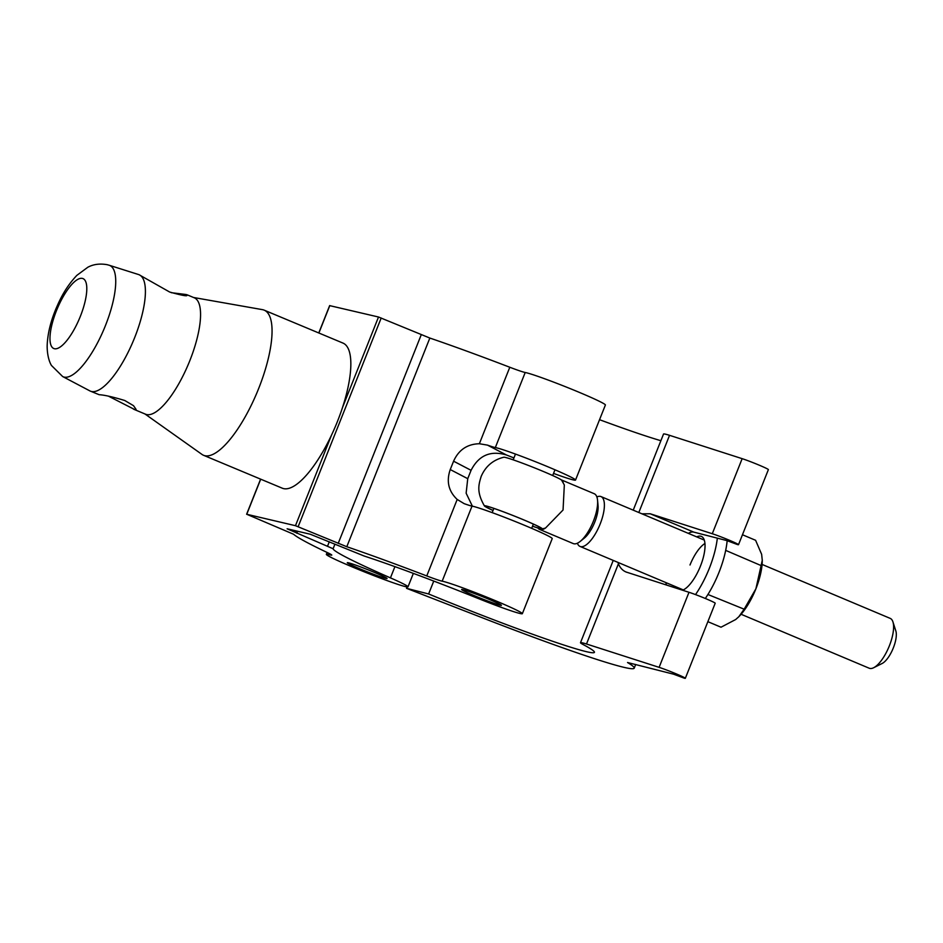 <?xml version="1.0" encoding="UTF-8"?>
<svg xmlns="http://www.w3.org/2000/svg" width="943" height="943" viewBox="0 0 943 943"><rect width="100%" height="100%" fill="white"/><g stroke="black" fill="none" stroke-linecap="round" stroke-linejoin="round"><path stroke-width="1.41" d="M488.285 599.017A21.406 1.084 -158.3 0 0 461.634 589.516A21.406 1.084 -158.3 0 0 474.765 595.846A21.406 1.084 -158.3 0 0 501.417 605.347A21.406 1.084 -158.3 0 0 488.285 599.017M373.923 572.201A21.406 1.084 -158.3 0 0 347.272 562.7A21.406 1.084 -158.3 0 0 360.415 569.03A21.406 1.084 -158.3 0 0 387.054 578.53A21.406 1.084 -158.3 0 0 373.923 572.201M495.393 600.691A43.944 2.228 -158.3 0 0 442.161 581.183A22.538 1.143 21.7 0 1 426.755 575.937A187.48 9.489 -158.3 0 0 346.8 546.728L295.465 525.699L246.748 514.265L293.532 534.233A187.48 9.489 -158.3 0 0 327.551 552.669A22.538 1.143 21.7 0 1 331.783 555.109A22.538 1.143 21.7 0 1 329.944 554.861A43.944 2.228 -158.3 0 0 326.337 554.366A43.944 2.228 -158.3 0 0 366.344 572.672A43.944 2.228 -158.3 0 0 407.989 586.864A43.944 2.228 -158.3 0 0 390.449 577.882A143.536 7.261 21.7 0 1 333.103 548.743L287.12 528.799L310.235 534.221L364.222 556.04A143.536 7.261 21.7 0 1 478.007 598.416A43.944 2.228 -158.3 0 0 522.351 613.681A43.944 2.228 -158.3 0 0 495.393 600.691M522.351 613.681L552.221 538.618A43.944 2.228 -158.3 0 0 525.263 525.616A43.944 2.228 -158.3 0 0 472.03 506.108A22.538 1.143 21.7 0 1 464.192 503.668L457.19 499.448C448.514 491.244 446.204 481.284 450.247 469.555L467.74 478.679L466.137 493.201L472.384 506.179M553.529 473.41A43.944 2.228 -158.3 0 0 575.525 480.07A43.944 2.228 -158.3 0 0 548.567 467.068A43.944 2.228 -158.3 0 0 495.334 447.56A22.538 1.143 21.7 0 1 487.496 445.12L506.45 454.998C490.537 450.235 478.738 455.339 471.076 470.321L467.74 478.679M575.525 480.07L605.394 404.995A43.944 2.228 -158.3 0 0 578.436 392.005A43.944 2.228 -158.3 0 0 525.204 372.497A22.538 1.143 21.7 0 1 509.798 367.251A187.48 9.489 -158.3 0 0 429.843 338.054L378.508 317.013L329.767 305.65M471.076 470.321L453.583 461.198C458.675 449.882 467.268 444.059 479.362 443.74L487.496 445.12M453.583 461.198L450.247 469.555M506.45 454.998A143.536 7.261 21.7 0 1 513.935 457.944M641.888 513.805L650.246 513.782L712.283 533.738A15.772 0.802 21.7 0 1 728.75 539.985A15.772 0.802 21.7 0 1 738.51 544.677A15.772 0.802 21.7 0 1 737.485 544.571L726.77 540.563L693.753 532.111A31.543 11.528 -67.2 0 0 688.331 533.361M599.548 419.694A143.536 7.261 -158.3 0 0 660.878 440.699M428.617 593.972A143.536 7.261 -158.3 0 0 594.432 652.344A143.536 7.261 -158.3 0 0 583.293 644.635A36.058 1.827 21.7 0 1 580.487 642.702A36.058 1.827 21.7 0 1 586.499 643.998L659.11 667.349A15.772 0.802 21.7 0 1 675.577 673.597A15.772 0.802 21.7 0 1 685.337 678.3A15.772 0.802 21.7 0 1 684.312 678.194L673.597 674.186L627.531 662.516A186.349 9.43 21.7 0 1 634.215 668.174A186.349 9.43 21.7 0 1 485.044 618.832L406.504 588.314L428.617 593.972L433.756 581.077M685.337 678.3L715.207 603.225A15.772 0.802 -158.3 0 0 705.458 598.534A15.772 0.802 -158.3 0 0 688.991 592.287L625.94 571.965M626.942 572.33C623.111 571.045 620.258 568.205 618.419 563.784L586.499 643.998M633.236 510.163L663.542 434.016A36.058 1.827 21.7 0 1 669.542 435.324L742.153 458.663A15.772 0.802 21.7 0 1 758.62 464.923A15.772 0.802 21.7 0 1 768.38 469.614L738.51 544.677M618.419 563.784L618.007 562.429M669.542 435.324L638.824 512.509M665.97 582.633A31.543 11.528 -67.2 0 0 666.312 584.99M407.046 586.947L406.504 588.314M577.387 543.215A27.041 9.878 -67.2 0 0 580.016 546.421A27.041 9.878 -67.2 0 0 580.534 546.598A27.041 9.878 -67.2 0 0 599.901 524.662A27.041 9.878 -67.2 0 0 601.009 496.584A27.041 9.878 -67.2 0 0 600.502 496.419A27.041 9.878 -67.2 0 0 596.872 496.949M741.104 614.27L869.222 668.233A27.041 9.878 -67.2 0 0 869.729 668.398A27.041 9.878 -67.2 0 0 873.631 667.738A27.041 9.878 -67.2 0 0 888.825 647.146A27.041 9.878 -67.2 0 0 892.938 621.897A27.041 9.878 -67.2 0 0 890.216 618.384L762.085 564.433M537.875 527.974A27.041 9.878 -67.2 0 0 539.62 529.412L573.25 543.581A27.041 9.878 -67.2 0 0 573.768 543.746A27.041 9.878 -67.2 0 0 580.157 541.447A27.041 9.878 -67.2 0 0 597.544 500.167A27.041 9.878 -67.2 0 0 594.243 493.731L561.144 479.798M532.536 526.17A30.612 1.544 -158.3 0 0 541.706 528.41A30.612 1.544 -158.3 0 0 524.332 520.147A30.612 1.544 -158.3 0 0 485.221 505.943A30.612 1.544 -158.3 0 0 493.048 510.434M563.289 482.922A27.041 9.878 -67.2 0 0 561.627 480.211A31.178 1.58 -158.3 0 0 543.84 471.689A31.178 1.58 -158.3 0 0 503.857 457.225C493.106 459.866 485.551 466.266 481.178 476.427C478.525 484.997 476.498 492.14 484.454 505.955A31.178 1.58 -158.3 0 0 493.024 510.469M532.524 526.206A31.178 1.58 -158.3 0 0 542.237 528.952A31.178 1.58 -158.3 0 0 524.532 520.206A31.178 1.58 -158.3 0 0 484.454 505.955M539.62 529.412A27.041 9.878 -67.2 0 0 540.127 529.577A27.041 9.878 -67.2 0 0 545.525 528.021L563.054 509.998L564.327 484.997L561.639 480.223M545.525 528.021L542.237 528.952M580.157 541.447L584.295 538.123A21.406 7.827 -67.2 0 0 598.051 505.448L597.544 500.167M892.938 621.897L895.85 630.985A19.155 7.002 112.8 0 1 892.927 648.878A19.155 7.002 112.8 0 1 882.176 663.459L873.631 667.738M682.602 590.224A29.292 10.703 -67.2 0 0 701.651 562.888A29.292 10.703 -67.2 0 0 701.368 536.402A29.292 10.703 -67.2 0 0 700.814 536.225A29.292 10.703 -67.2 0 0 696.7 536.885M675.707 586.723A29.292 10.703 -67.2 0 0 676.355 588.22M705.317 598.475A54.081 19.756 -67.2 0 0 727.159 540.681M695.521 594.597A54.081 19.756 -67.2 0 0 717.34 538.147M704.951 543.486A27.041 9.878 -67.2 0 0 690.005 564.998M742.459 534.752L755.602 540.292L761.638 554.319L762.274 560.272L755.909 588.774L744.157 609.19L707.922 594.491M744.157 609.19L738.829 616.722L735.693 619.516L721.018 627.213L707.863 621.673M725.686 550.382L761.449 565.729M762.274 560.272L762.25 561.556A40.561 14.817 112.8 0 1 755.909 588.774A40.561 14.817 112.8 0 1 739.147 616.392A40.561 14.817 112.8 0 1 738.935 616.604M531.675 528.339L533.361 524.084M552.681 475.531L554.979 469.791M108.598 396.225L134.825 409.616L136.087 409.403L133.529 405.69L124.747 400.492C113.042 396.956 104.508 395.023 99.156 394.704L90.422 391.156A63.098 20.204 -67.3 0 0 91.459 391.486A63.098 20.204 -67.3 0 0 134.036 339.174A63.098 20.204 -67.3 0 0 139.081 274.731A63.098 20.204 -67.3 0 0 138.538 274.531L109.164 265.242A60.34 19.32 112.7 0 1 105.18 326.254A60.34 19.32 112.7 0 1 64.136 377.094A60.34 19.32 112.7 0 1 62.651 376.54L51.488 365.495C50.309 363.692 47.221 357.385 47.15 346.175C47.492 334.352 50.498 321.716 56.167 308.278C60.281 298.766 65.574 287.403 76.819 275.391L87.876 267.211C89.774 266.291 96.092 262.708 107.219 264.7L109.164 265.242M139.081 274.731L169.669 292.035C183.649 295.925 189.166 296.762 186.231 294.534L171.296 292.684M187.445 295.147L186.231 294.534M62.651 376.54L89.903 390.909A63.098 20.204 -67.3 0 0 90.422 391.156M133.552 409.179L145.576 414.213A63.098 20.204 -67.3 0 0 146.601 414.543A63.098 20.204 -67.3 0 0 189.189 362.23A63.098 20.204 -67.3 0 0 194.234 297.776L187.068 294.782M144.904 413.93L201.932 454.385A78.646 25.178 -67.3 0 0 203.523 455.28A78.646 25.178 -67.3 0 0 204.808 455.693A78.646 25.178 -67.3 0 0 257.875 390.485A78.646 25.178 -67.3 0 0 264.17 310.153A78.646 25.178 -67.3 0 0 262.885 309.74A78.646 25.178 -67.3 0 0 262.425 309.646L193.563 297.493M203.523 455.28L282.299 488.203A78.646 25.178 -67.3 0 0 283.584 488.615A78.646 25.178 -67.3 0 0 336.663 423.407A78.646 25.178 -67.3 0 0 342.957 343.075L264.17 310.153M442.161 581.183L472.03 506.108M495.334 447.56L525.204 372.497M390.449 577.882L394.917 566.649M333.103 548.743L334.93 544.146M479.362 443.74L509.798 367.251M346.8 546.728L429.843 338.054M426.755 575.937L457.19 499.448M338.195 543.427L421.25 334.741M298.153 526.689L381.196 318.003M295.465 525.699L331.429 435.336M342.557 407.376L378.508 317.013M246.748 514.265L260.716 479.174M318.875 333.02L329.791 305.591M329.944 554.861L330.274 554.024M327.575 546.091L329.284 541.789M296.809 533.231L297.599 531.251M294.287 531.923L294.817 530.603M650.246 513.782L693.753 532.111M688.991 592.287L659.11 667.349M742.153 458.663L712.283 533.738M82.383 278.409A37.885 12.129 -67.3 0 0 56.427 310.766A37.885 12.129 -67.3 0 0 54.399 348.721A37.885 12.129 -67.3 0 0 80.344 316.376A37.885 12.129 -67.3 0 0 82.383 278.409M246.618 514.253L260.598 479.127M318.769 332.973L329.661 305.579M407.989 586.864L413.352 573.391M326.337 554.366L327.103 552.457M295.678 532.583L296.326 530.956M613.233 560.413L580.487 642.702M635.688 664.473L634.215 668.174M580.016 546.421L683.298 589.917M601.009 496.584L704.28 540.08M492.175 512.627L493.861 508.383M513.181 459.842L515.467 454.078"/></g></svg>
